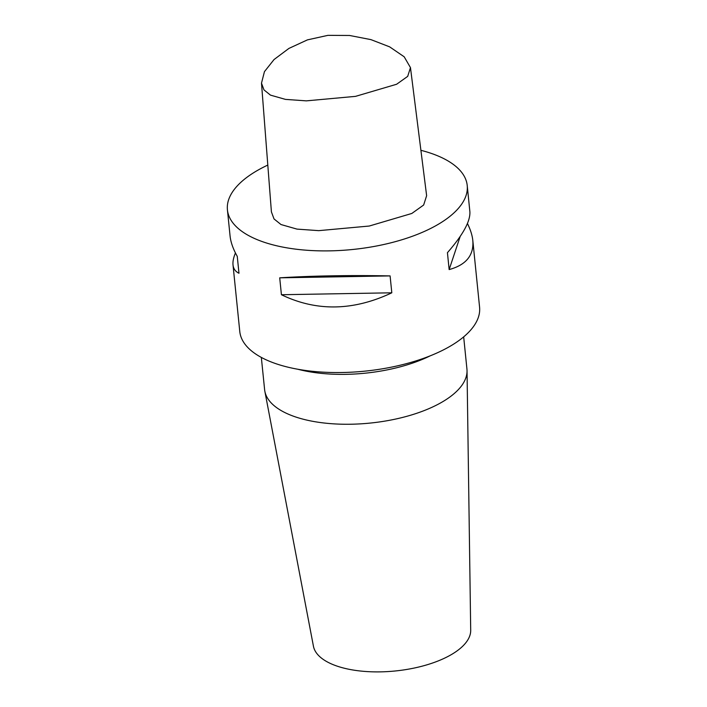 <?xml version="1.0" encoding="UTF-8"?>
<svg xmlns="http://www.w3.org/2000/svg" width="707" height="707" viewBox="0 0 707 707"><rect width="100%" height="100%" fill="white"/><g stroke="black" fill="none" stroke-linecap="round" stroke-linejoin="round"><path stroke-width="1.06" d="M460.177 236.465L449.148 269.579L447.434 252.682C463.05 234.786 470.526 221.088 469.872 211.596L467.221 185.508A120.517 52.071 174.2 0 1 418.73 233.831A120.517 52.071 174.2 0 1 295.676 249.147A120.517 52.071 174.2 0 1 227.424 209.864A120.517 52.071 174.2 0 1 267.803 165.076M449.148 269.579C466.116 264.948 473.999 255.262 472.815 240.521C472.267 235.263 470.473 229.598 467.442 223.527M472.815 240.521L479.576 307.156A120.517 52.071 174.2 0 1 431.093 355.48A120.517 52.071 174.2 0 1 308.031 370.795A120.517 52.071 174.2 0 1 239.779 331.512L233.01 264.878C233.416 268.775 235.404 271.559 238.975 273.247L237.26 256.349C233.116 248.997 230.721 242.201 230.067 235.952L227.424 209.864M420.904 150.308A120.517 52.071 174.2 0 1 467.221 185.508M390.096 275.907L279.707 277.833C312.848 275.783 349.647 275.147 390.096 275.907L391.811 292.804L281.421 294.731C316.489 311.637 353.288 310.992 391.811 292.804M279.707 277.833L281.421 294.731M235.44 252.947C233.496 257.604 232.683 261.581 233.01 264.878M463.668 336.868L466.938 369.081A101.684 43.94 174.2 0 1 467.035 370.733A101.684 43.94 174.2 0 1 397.794 418.579A101.684 43.94 174.2 0 1 284.391 412.322A101.684 43.94 174.2 0 1 264.851 391.271A101.684 43.94 174.2 0 1 264.612 389.637L261.334 357.415M264.851 391.271L313.44 646.242A79.087 34.175 -5.8 0 0 328.64 662.609A79.087 34.175 -5.8 0 0 416.847 667.47A79.087 34.175 -5.8 0 0 470.703 630.264L467.035 370.733M389.645 46.856L370.945 39.627L349.576 35.474L327.907 35.35L307.412 39.884L288.907 48.421L274.051 59.538L264.445 71.646L261.493 83.152L263.967 89.886L270.472 95.127L285.451 99.387L306.343 100.862L355.524 96.364L396.627 84.248L407.7 76.365L410.467 67.616L404.183 56.79L389.645 46.856M261.493 83.152L271.408 211.861L274.024 218.94L281.006 224.543L297.002 229.112L318.76 230.65L369.257 226.037L411.819 213.461L423.652 205.021L426.63 195.689L410.467 67.616M297.903 369.266A101.684 43.94 -5.8 0 0 430.227 355.824"/></g></svg>
